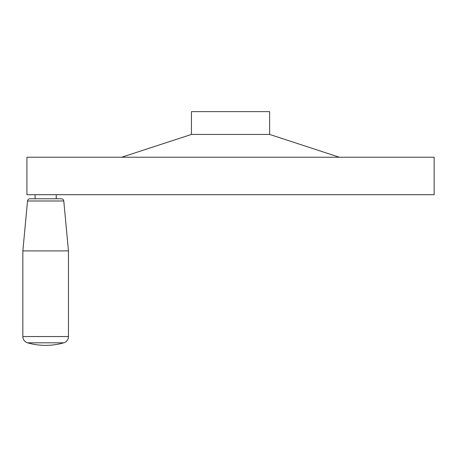 <?xml version="1.0" encoding="UTF-8"?>
<svg xmlns="http://www.w3.org/2000/svg" width="457" height="457" viewBox="0 0 457 457"><rect width="100%" height="100%" fill="white"/><g stroke="black" fill="none" stroke-linecap="round" stroke-linejoin="round"><path stroke-width="0.69" d="M121.688 157.237L191.443 134.432L191.443 111.628L269.63 111.628L269.63 134.432L339.385 157.237M191.443 134.432L269.63 134.432M26.923 194.699L26.923 157.237L434.15 157.237L434.15 194.699L26.923 194.699M27.557 342.813A65.157 65.157 0 0 0 63.752 342.813A6.518 6.518 0 0 0 68.459 336.552L68.459 250.899L63.78 200.989A2.445 2.445 0 0 0 61.347 198.772L29.962 198.772A2.445 2.445 0 0 0 27.529 200.989L22.85 250.899L22.85 336.552A6.518 6.518 0 0 0 27.557 342.813L63.752 342.813M35.069 194.699L35.069 198.772M56.245 198.772L56.245 194.699M68.459 250.899L22.85 250.899M63.78 200.989L27.529 200.989M68.459 336.552L22.85 336.552"/></g></svg>
